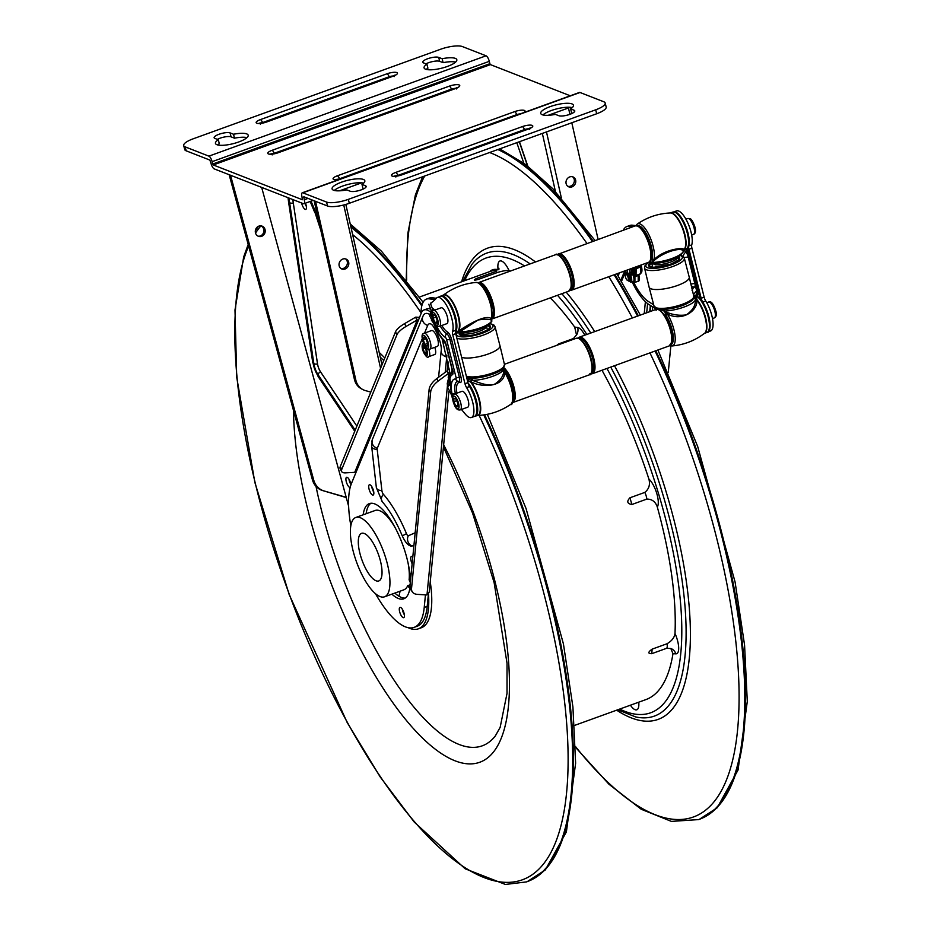 <?xml version="1.0" encoding="UTF-8"?>
<svg xmlns="http://www.w3.org/2000/svg" width="931" height="931" viewBox="0 0 931 931"><rect width="100%" height="100%" fill="white"/><g stroke="black" fill="none" stroke-linecap="round" stroke-linejoin="round"><path stroke-width="1.4" d="M387.61 564.931A42.186 14.489 70.1 0 1 384.526 596.806A42.186 14.489 70.1 0 1 356.55 562.068A42.186 14.489 70.1 0 1 355.805 517.473A42.186 14.489 70.1 0 1 366.977 522.57A42.186 14.489 70.1 0 1 387.61 564.931M380.476 561.16A25.312 8.693 70.1 0 1 378.789 580.944A25.312 8.693 70.1 0 1 361.996 560.101A25.312 8.693 70.1 0 1 361.554 533.335A25.312 8.693 70.1 0 1 380.476 561.16M394.86 593.07A50.623 17.386 -109.9 0 0 398.957 596.224L400.097 591.173M688.125 246.296A18.748 6.436 -109.9 0 0 686.228 228.037A18.748 6.436 -109.9 0 0 676.011 212.803M654.656 263.52L655.249 264.776L651.688 263.066M683.529 250.602L683.331 251.137C681.434 246.389 661.173 252.72 652.34 262.286L651.933 258.946L653.771 259.889C663.838 249.415 683.086 247.122 684.064 249.485A1.687 1.571 -134.6 0 1 684.46 249.264L683.412 251.405M682.086 253.057A18.562 5.027 166 0 1 671.879 259.714A18.562 5.027 166 0 1 653.725 263.473A1.687 1.024 -91.7 0 1 653.376 263.578A1.687 1.024 -91.7 0 1 652.387 262.495L653.771 259.889A20.482 7.029 70.1 0 0 649.524 236.067A20.482 7.029 70.1 0 0 637.246 224.08L635.803 225.721M637.246 224.08C647.266 217.179 658.357 213.467 670.506 212.955A19.667 6.75 -109.9 0 1 682.656 228.851A19.667 6.75 -109.9 0 1 684.064 249.485L683.435 250.951A1.687 1.618 8 0 1 683.435 251.323A1.687 1.618 8 0 1 683.424 251.335A1.687 1.618 8 0 1 683.366 251.591M683.319 251.137A1.687 1.606 12.4 0 1 683.342 251.836A1.687 1.606 12.4 0 1 683.331 251.836L683.435 251.323M683.435 250.951L683.435 250.939A1.687 1.664 141.2 0 1 684.46 249.264L686.1 248.926A19.586 6.726 -109.9 0 0 686.659 230.923A19.586 6.726 -109.9 0 0 674.87 212.21A19.586 6.726 -109.9 0 0 672.764 212.082L675.371 212.21C676.15 212.21 682.656 215.457 687.881 233.262C690.674 249.101 687.346 247.437 686.1 248.926M684.343 258.259L689.231 277.147A20.668 5.598 166 0 1 689.231 277.17A20.668 5.598 166 0 1 677.593 285.445A20.668 5.598 166 0 1 649.116 287.179A20.668 5.598 166 0 1 649.116 287.144L644.566 268.175A20.494 5.551 -14 0 0 672.799 266.487A20.494 5.551 -14 0 0 684.343 258.259L683.156 256.49L680.689 255.338M477.626 415.47A19.667 6.75 70.1 0 0 480 402.169A19.667 6.75 70.1 0 0 470.842 381.663L471.423 380.174A1.687 1.082 -90.3 0 1 472.087 378.207L473.099 378.195A1.687 1.059 -91 0 0 472.517 380.372C477.626 382.106 487.751 386.505 494.186 384.422C500.727 380.43 503.974 375.426 503.939 369.398L504.777 372.679C504.043 386.796 482.689 388.274 470.842 381.663A1.687 1.164 -40.5 0 1 470.423 381.873L467.42 380.488M505.766 373.284L504.777 372.679L505.766 373.284M467.036 378.998L468.805 379.534L469.515 378.23L472.029 378.207L471.4 380.174A1.687 0.85 -63.6 0 1 470.423 381.873A19.586 6.726 -109.9 0 1 479.384 401.54A19.586 6.726 -109.9 0 1 477.731 415.424L474.135 416.529M466.745 377.835L469.515 378.23M467.874 380.709L468.805 379.534L472.506 380.372M488.717 375.437A18.806 5.086 166 0 1 474.1 377.881M430.576 312.153A30.374 10.427 -109.9 0 0 424.082 309.93A30.374 10.427 -109.9 0 0 421.231 313.165L418.438 320.229L417.018 320.066L415.552 317.238L404.589 323.627A15.187 5.051 152.7 0 0 395.5 331.867L340.269 466.617A15.187 5.051 152.7 0 0 340.187 468.735L341.654 471.563A15.187 5.051 152.7 0 0 346.053 472.832L356.049 472.285L351.511 483.34A80.997 27.814 -109.9 0 0 350.847 525.666M430.704 309.197A30.374 10.427 -109.9 0 0 427.061 308.848L424.082 309.93M449.708 372.644L448.661 373.25L447.089 370.899L448.288 362.019M429.238 592.151L426.747 594.944L417.437 594.374A15.187 8.332 -33.8 0 1 412.34 591.907L410.769 589.567A15.187 8.332 -33.8 0 1 409.977 585.983L429.11 389.6A15.187 8.332 -33.8 0 1 436.651 378.696L447.089 370.899L447.474 369.782L449.359 369.107M445.239 372.225L446.74 356.899A26.499 9.101 -109.9 0 0 446.845 355.118M429.482 314.352A26.499 9.101 -109.9 0 0 423.186 315.76A26.499 9.101 -109.9 0 0 422.953 316.284A7.169 6.296 -157.7 0 0 422.79 316.656L372.377 439.49L371.667 446.38L376.357 487.565L382.338 501.821C389.542 510.107 396.245 521.593 402.46 536.291C405.066 541.819 407.72 545.031 410.408 545.915A13.907 4.771 -109.9 0 0 412.13 546.02L413.958 545.229M363.171 514.808A50.623 17.386 70.1 0 1 369.328 503.613A50.623 17.386 70.1 0 1 389.763 518.59A50.623 17.386 70.1 0 1 410.303 582.69A5.4 1.85 -109.9 0 0 409.105 579.873A42.186 14.489 70.1 0 0 408.115 563.302M409.989 587.356A50.623 17.386 70.1 0 1 403.786 598.808A50.623 17.386 70.1 0 1 395.978 597.295A50.623 17.386 70.1 0 1 391.881 594.141M402.192 608.979A5.481 1.885 70.1 0 1 404.415 616.124A5.481 1.885 70.1 0 1 403.717 617.66A5.481 1.885 70.1 0 1 400.074 613.145A5.481 1.885 70.1 0 1 399.981 607.349A5.481 1.885 70.1 0 1 402.192 608.979M371.62 486.378A5.481 1.885 70.1 0 1 373.82 493.802A5.481 1.885 70.1 0 1 373.145 495.059A5.481 1.885 70.1 0 1 369.502 490.544A5.481 1.885 70.1 0 1 369.409 484.748A5.481 1.885 70.1 0 1 371.62 486.378M412.142 563.767A5.481 1.885 70.1 0 1 411.421 556.482A5.481 1.885 70.1 0 1 412.794 557.075M375.472 593.687A80.997 27.814 -109.9 0 0 414.132 627.366A80.997 27.814 -109.9 0 0 424.222 607.478L425.455 594.862M354.862 472.017L417.263 319.973L415.796 317.145L419.567 317.378M424.222 607.478L427.201 606.407L428.423 593.862M427.201 606.407A80.997 27.814 70.1 0 1 417.111 626.284L414.132 627.366M371.76 486.587A5.481 1.885 -109.9 0 0 373.773 492.15M402.332 609.177A5.481 1.885 -109.9 0 0 404.345 614.751M366.151 513.737A50.623 17.386 70.1 0 1 370.887 503.264M405.206 598.074A50.623 17.386 70.1 0 1 398.957 596.224M412.34 591.907A15.187 8.332 -33.8 0 1 411.549 588.322L430.681 391.939A15.187 8.332 -33.8 0 1 438.21 381.035L448.661 373.25L448.23 377.614M415.168 532.788L408.325 535.767A2.968 1.024 70.1 0 1 406.486 533.696A72.548 24.916 -109.9 0 0 383.386 494.268A2.968 1.024 70.1 0 1 381.896 490.637L377.206 449.464A2.968 1.024 70.1 0 1 377.288 448.276A7.169 6.296 -157.7 0 1 372.377 439.49M438.594 377.23L441.166 350.917C442.586 344.447 434.556 325.489 430.867 323.976A15.571 5.342 70.1 0 0 427.69 325.443L424.548 333.089M422.232 338.733L377.288 448.276M446.845 371.015L448.416 373.354M417.018 320.066L406.044 326.455A15.187 5.051 152.7 0 0 396.955 334.695L341.735 469.445A15.187 5.051 152.7 0 0 341.654 471.563M429.843 349.125L437.291 346.425A8.437 2.898 -109.9 0 0 438.245 345.017A8.437 2.898 -109.9 0 0 436.36 335.602A8.437 2.898 -109.9 0 0 431.553 330.563L424.094 333.251C421.208 333.833 421.371 337.918 424.571 345.541C426.014 348.369 427.771 349.567 429.843 349.125A8.437 2.898 -109.9 0 0 430.785 347.705A8.437 2.898 -109.9 0 0 428.912 338.29A8.437 2.898 -109.9 0 0 424.094 333.251M423.942 343.155C422.185 343.33 421.708 345.401 422.488 349.369C425.292 356.096 427.399 358.516 428.819 356.643L434.777 354.478A7.169 2.467 -109.9 0 0 435.592 353.28A7.169 2.467 -109.9 0 0 434.8 347.321M426.177 354.117L424.408 352.57L423.128 348.892L423.605 346.763L425.374 348.299L426.654 351.976L426.177 354.117M427.096 346.32L424.885 344.4L423.268 339.803L423.873 337.138L426.084 339.059L427.69 343.655L427.096 346.32M426.596 351.778L424.408 352.57M425.199 348.147L423.128 348.892M427.608 343.411L424.885 344.4M425.863 338.861L423.268 339.803M439.409 326.362L446.857 323.662A8.437 2.898 -109.9 0 0 446.705 314.748A8.437 2.898 -109.9 0 0 441.119 307.8L433.66 310.5C431.716 311.163 431.181 313.491 432.077 317.471C434.067 323.336 435.871 326.281 437.489 326.304L439.409 326.362A8.437 2.898 -109.9 0 0 439.257 317.448A8.437 2.898 -109.9 0 0 433.66 310.5M435.033 322.522L433.066 318.193L433.066 314.643L435.056 315.411L437.023 319.74L437.023 323.301L435.033 322.522L437.023 321.8M435.859 317.18L433.066 318.193M491.58 320.217L491.719 320.427C489.904 319.007 485.377 318.868 478.115 319.996L459.414 332.041A1.687 1.082 89.7 0 0 460.38 332.926A1.687 1.082 89.7 0 0 460.391 332.926A1.687 1.082 89.7 0 0 460.764 332.809M443.459 295.092A19.667 6.75 70.1 0 1 456.167 308.801A19.667 6.75 70.1 0 1 458.273 331.215A1.687 1.571 45.4 0 0 457.808 331.308L459.39 332.041L458.273 331.215C466.99 325.338 485.854 313.84 491.312 318.693L491.719 316.947M491.743 320.485L491.254 304.46L486.529 292.183C479.395 280.44 477.196 282.943 475.997 282.454A20.482 7.029 -109.9 0 1 487.821 296.57A20.482 7.029 -109.9 0 1 491.312 318.693L491.777 320.636A20.249 5.481 166 0 1 480.152 327.921A20.249 5.481 166 0 1 460.403 331.832A1.687 1.059 -91 0 0 461.415 332.914A1.687 1.059 -91 0 1 461.415 332.914A1.687 1.059 -91 0 0 461.776 332.798A18.562 5.027 166 0 0 479.884 329.213A18.562 5.027 166 0 0 490.532 322.545M455.841 332.274L459.414 332.041A1.687 1.059 89.2 0 0 460.345 332.926L460.345 332.926A1.687 1.059 89.2 0 0 460.368 332.926L461.427 332.914C475.927 331.936 486.04 328.119 491.754 321.474A1.687 1.606 -162.6 0 0 491.777 320.636L491.777 320.555A1.687 1.687 0 0 1 491.754 321.474M457.086 332.565L455.527 332.646M455.806 332.286L457.808 331.308A19.586 6.726 -109.9 0 0 456.027 309.744A19.586 6.726 -109.9 0 0 443.575 295.046L441.026 295.965A19.586 6.726 70.1 0 1 443.133 296.093A19.586 6.726 70.1 0 1 454.351 313.014A19.586 6.726 70.1 0 1 455.457 332.03M623.316 230.178A42.186 14.489 70.1 0 1 626.9 226.536L629.891 225.453A42.186 14.489 70.1 0 1 632.405 225.197L635.873 225.605M691.838 288.005L693.118 288.179L692.07 290.321M693.118 288.179A27.302 9.38 70.1 0 1 694.538 287.085A27.29 9.368 -109.9 0 0 693.141 288.179L692.047 290.309M638.41 281.302L638.422 281.29A7.751 2.665 70.1 0 1 638.41 281.302A7.751 2.665 70.1 0 0 638.747 274.54A7.751 2.665 70.1 0 1 638.41 281.302A7.751 2.665 70.1 0 1 637.851 281.337M641.052 265.032A8.763 3.002 70.1 0 1 641.063 272.969A8.763 3.002 70.1 0 0 641.075 265.032M653.69 304.809L648.325 301.446A38.823 13.337 70.1 0 1 633.639 282.209M653.69 304.821L648.313 301.446A38.823 13.337 70.1 0 1 633.627 282.198M700.1 298.804A8.426 2.886 70.1 0 1 699.798 297.711L687.578 248.705A8.426 2.886 70.1 0 1 687.415 248.018M626.9 226.536A42.186 14.489 70.1 0 1 629.414 226.28L632.964 226.687M656.343 309.162A168.744 57.955 -109.9 0 0 655.599 308.696L648.919 304.495A42.186 14.489 70.1 0 1 632.126 281.872M673.893 211.896A19.4 6.668 70.1 0 1 685.111 224.627A19.4 6.668 70.1 0 1 688.765 245.947A5.062 1.734 -109.9 0 0 688.952 249.24L701.171 298.246A5.062 1.734 -109.9 0 0 702.765 302.098A19.4 6.668 70.1 0 1 707.909 331.89M673.823 211.896L676.546 210.906A19.4 6.668 70.1 0 1 687.904 223.114A19.4 6.668 70.1 0 1 691.745 244.865A5.062 1.734 -109.9 0 0 691.931 248.17L704.15 297.175A5.062 1.734 -109.9 0 0 705.745 301.016A19.4 6.668 70.1 0 1 712.657 319.508A19.4 6.668 70.1 0 1 710.586 330.936L707.863 331.925M640.947 265.067A8.426 2.886 70.1 0 1 641.494 271.875A8.426 2.886 70.1 0 1 641.378 272.108M638.282 274.715A6.366 2.188 70.1 0 1 638.747 278.171A6.366 2.188 70.1 0 1 638.736 278.334M708.957 329.83A18.748 6.436 -109.9 0 0 708.2 315.12A18.748 6.436 -109.9 0 0 700.17 299.049M659.753 309.348L664.49 311.047L667.236 313.863A20.482 7.029 70.1 0 1 674.87 334.357A20.482 7.029 70.1 0 1 671.961 345.971C684.076 344.866 694.968 340.618 704.639 333.24A19.667 6.75 -109.9 0 0 705.395 318.67A19.667 6.75 -109.9 0 0 696.632 299.922A1.687 1.164 139.5 0 0 697.063 299.829L695.434 299.072L696.632 299.922C698.785 310.046 682.027 322.37 667.236 313.863L665.979 315.295L664.548 311.257C671.647 314.725 678.897 315.935 686.322 314.876C692.629 310.523 695.666 305.449 695.434 299.677L695.434 299.084A1.687 1.618 -172 0 0 693.653 298.036A1.687 1.606 -168.7 0 1 695.434 299.072L695.236 297.571L693.618 297.105M656.448 308.568L656.53 309.278M693.49 298.432A1.687 1.606 12.4 0 1 695.434 299.677A20.249 5.481 -14 0 1 684.297 306.951A20.249 5.481 -14 0 1 664.49 311.047A1.687 1.024 88.3 0 1 664.606 309.406M693.723 295.872L696.644 297.897L693.77 296.093A20.494 5.551 166 0 1 686.147 302.761A20.494 5.551 166 0 1 682.237 304.344A20.494 5.551 166 0 1 654.016 306.055L657.67 308.976C660.195 310.489 675.836 308.883 685.833 304.146C696.411 298.164 691.174 300.341 693.246 298.886L693.781 296.139L689.231 277.17M696.644 297.897L697.063 299.829A19.586 6.726 70.1 0 1 705.977 319.298A19.586 6.726 70.1 0 1 704.523 333.321M625.283 274.738A3.375 1.164 70.1 0 1 625.341 274.54A3.375 1.164 70.1 0 1 627.901 276.949A3.375 1.164 70.1 0 1 627.482 280.44A3.375 1.164 70.1 0 1 625.783 277.927A3.375 1.164 70.1 0 1 625.283 274.738M625.644 273.819L626.121 273.109C628.832 275.122 629.787 277.764 628.984 281.034L627.482 280.44M626.516 272.969A4.329 1.49 70.1 0 1 627.215 272.632M627.75 272.923A4.329 1.49 70.1 0 1 629.833 276.495A4.329 1.49 70.1 0 1 630.217 280.312A4.329 1.49 70.1 0 1 629.624 280.813M630.322 282.012A5.912 2.037 -109.9 0 0 630.834 282.081L633.033 281.721A6.331 2.176 -109.9 0 0 633.115 275.145A6.331 2.176 -109.9 0 1 632.952 281.732M631.742 281.15L634.919 282.396L634.93 276.705L633.918 275.355M634.93 276.705L638.212 275.518L638.084 274.785M634.919 282.396L638.201 281.209L638.212 275.518M629.414 269.245A5.062 1.734 70.1 0 1 629.123 273.4A5.062 1.734 70.1 0 1 628.402 273.283L626.575 272.271A3.375 1.164 70.1 0 1 625.329 270.723M632.277 268.209A7.506 2.572 -109.9 0 1 632.51 269.082A7.506 2.572 -109.9 0 1 631.765 275.006L629.112 273.4L630.624 272.853A5.062 1.734 -109.9 0 0 630.915 268.698M627.343 269.99A3.375 1.164 70.1 0 1 626.575 272.271M635.035 267.209L636.164 268.663L636.024 275.506L640.737 273.679L640.598 265.195M636.024 275.506L632.289 274.051M641.494 271.875L640.737 273.679M632.812 274.994A8.402 2.886 -109.9 0 0 634.558 268.617A8.402 2.886 -109.9 0 0 634.244 267.5M670.855 345.925L668.249 372.528M461.427 409.465A168.744 57.955 70.1 0 1 465.139 413.876A19.4 6.668 -109.9 0 0 471.423 417.519L474.403 416.436A19.4 6.668 -109.9 0 0 476.474 405.008A19.4 6.668 -109.9 0 0 469.561 386.516A5.062 1.734 70.1 0 1 467.956 382.664L455.736 333.659A5.062 1.734 70.1 0 1 455.562 330.365A19.4 6.668 -109.9 0 0 451.71 308.615A19.4 6.668 -109.9 0 0 440.363 296.407L437.384 297.489A19.4 6.668 -109.9 0 0 436.302 298.257A168.744 57.955 70.1 0 1 430.39 303.308L431.309 303.006M471.423 417.519A19.4 6.668 -109.9 0 0 473.495 406.079A19.4 6.668 -109.9 0 0 466.582 387.599A5.062 1.734 70.1 0 1 464.976 383.747L452.757 334.741A5.062 1.734 70.1 0 1 452.582 331.448A19.4 6.668 -109.9 0 0 448.73 309.686A19.4 6.668 -109.9 0 0 437.384 297.489M460.24 409.896L467.688 407.208A8.437 2.898 -109.9 0 0 467.932 399.446A8.437 2.898 -109.9 0 0 462.847 391.392A8.437 2.898 -109.9 0 0 461.939 391.334L454.491 394.034C451.605 394.604 451.756 398.701 454.956 406.312C456.411 409.151 458.168 410.35 460.24 409.896A8.437 2.898 -109.9 0 0 460.473 402.145A8.437 2.898 -109.9 0 0 455.399 394.081A8.437 2.898 -109.9 0 0 454.491 394.034M452.559 398.968L451.733 395.64M433.602 308.871L432.647 309.313L430.39 303.308M428.784 304.274L431.1 310.209L429.691 315.877L438.862 333.694A72.35 24.846 -109.9 0 0 438.012 331.483A33.749 2.351 158.6 0 0 437.651 331.715A3.375 1.466 -29 0 0 437.71 332.251L433.893 323.941M434.8 299.503L428.993 298.828A42.186 14.489 -109.9 0 0 426.479 299.084A42.186 14.489 -109.9 0 0 421.045 313.631M436.302 298.257L431.972 297.745A42.186 14.489 -109.9 0 0 429.459 298.013L426.479 299.084M451.046 373.017L452.059 370.48L451.698 372.272A3.375 3.107 39.4 0 0 451.349 372.621L451.349 372.621A3.375 3.107 39.4 0 0 450.976 375.845L449.51 379.289L449.184 385.411L448.067 386.4L447.264 383.316M451.221 394.418L447.59 387.121L451.372 394.558A3.375 2.805 127.1 0 0 452.315 396.175L452.652 396.408M431.693 314.853A1.978 0.675 -109.9 0 0 431.484 314.806L429.691 315.877M434.637 310.139A6.75 2.316 -109.9 0 0 432.729 309.267A1.687 1.583 66.1 0 1 432.287 311.117L431.379 314.841L432.496 311.07A3.375 3.154 -93.8 0 0 431.484 314.806L431.74 315.434M433.113 310.814L432.228 311.152L432.647 309.313M452.315 396.175L451.256 394.453M442.097 338.733L449.638 371.783L449.929 375.135L449.079 376.008M448.951 376.205L449.871 375.286M448.917 384.096L448.067 386.4M449.336 380.267L449.661 375.88A3.375 2.898 17.6 0 0 449.906 377.974A72.35 24.846 -109.9 0 1 450.092 379.918L451.372 394.558A1.978 0.675 -109.9 0 0 451.942 393.417A3.375 1.397 -10.4 0 0 455.329 393.673A1.687 0.698 -10.4 0 1 455.596 393.638M452.675 371.038A3.375 0.908 -14 0 1 452.385 370.771L445.774 344.272L438.99 334.404A3.375 1.699 -32.2 0 1 438.862 333.694L441.341 337.208A27.29 9.368 -109.9 0 0 443.668 339.757A4.771 1.641 -109.9 0 1 446.077 344.528L452.675 371.038A4.771 1.641 -109.9 0 1 452.385 374.751A27.29 9.368 -109.9 0 0 450.976 375.845M431.565 320.241L432.636 321.684M455.887 398.957L457.854 403.286L457.843 406.835L455.864 406.056L453.886 401.738L453.897 398.177L455.887 398.957M457.854 405.346L455.864 406.056M456.69 400.714L453.886 401.738M456.877 338.221A20.494 5.551 -14 0 0 463.301 339.059A20.494 5.551 -14 0 0 484.748 334.555A20.494 5.551 -14 0 0 495.059 326.781L499.947 345.669A20.668 5.598 166 0 1 499.959 345.692A20.668 5.598 166 0 1 489.508 353.524A20.668 5.598 166 0 1 467.909 358.051A20.668 5.598 166 0 1 461.625 357.283M486.063 55.802L462.346 46.55A16.874 4.562 -14 0 0 440.572 49.262L193.206 138.8A16.874 4.562 -14 0 0 183.71 145.573A16.874 4.562 -14 0 0 185.176 146.877L208.893 156.14A5.062 1.734 70.1 0 1 212.128 161.668L212.722 164.031L489.892 63.704L489.299 61.341A5.062 1.734 -109.9 0 0 486.063 55.802L208.893 156.14M570.249 95.788L490.428 64.623L489.892 63.704M580.013 92.483A5.062 1.734 -109.9 0 0 579.466 92.448L302.296 192.775A5.062 1.734 70.1 0 1 302.843 192.81L326.548 202.062A16.874 4.562 -14 0 0 348.334 199.35L595.689 109.811A16.874 4.562 -14 0 0 605.197 103.05A16.874 4.562 -14 0 0 603.719 101.735L580.013 92.483L302.843 192.81M393.091 76.028A3.712 1.001 -14 0 0 389.17 76.761L262.565 122.589A3.712 1.001 -14 0 0 261.32 123.136M233.518 134.25L230.073 132.9A8.6 2.328 -14 0 0 220.414 133.808A8.6 2.328 -14 0 0 214.13 137.741A8.6 2.328 -14 0 0 214.875 138.405L218.308 139.743A16.874 4.562 -14 0 0 215.457 143.386A16.874 4.562 -14 0 0 232.925 143.735A16.874 4.562 -14 0 0 248.193 135.216A16.874 4.562 -14 0 0 233.518 134.25L234.496 138.184L231.063 136.845A8.6 2.328 -14 0 0 217.342 139.371M218.308 139.743L219.297 143.688A16.874 4.562 -14 0 0 217.656 144.933M246.983 137.613A16.874 4.562 -14 0 0 234.496 138.184M426.933 64.227A16.874 4.562 -14 0 0 424.07 67.87A16.874 4.562 -14 0 0 441.55 68.219A16.874 4.562 -14 0 0 456.818 59.7A16.874 4.562 -14 0 0 442.132 58.723L438.699 57.385A8.6 2.328 -14 0 0 429.028 58.292A8.6 2.328 -14 0 0 422.744 62.214A8.6 2.328 -14 0 0 423.5 62.889L426.933 64.227L427.923 68.172A16.874 4.562 166 0 0 426.27 69.418M425.967 63.855A8.6 2.328 166 0 1 439.676 61.33L443.121 62.668A16.874 4.562 166 0 1 455.608 62.098M442.132 58.723L443.121 62.668M183.71 145.573L184.687 149.507A16.874 4.562 -14 0 0 186.165 150.822L209.871 160.074L211 163.367A5.062 1.734 -109.9 0 0 214.246 168.895L303.39 203.691A5.062 1.734 -109.9 0 0 303.925 203.726A5.062 1.734 -109.9 0 0 304.262 199.769L303.82 196.755L327.537 206.007A16.874 4.562 -14 0 0 349.311 203.295L596.678 113.757A16.874 4.562 -14 0 0 606.174 106.984L605.197 103.05M212.722 164.031L213.257 164.962L302.4 199.746L301.958 196.732A5.062 1.734 70.1 0 1 302.296 192.775M528.412 128.85A3.712 1.001 -14 0 0 524.49 129.584L397.886 175.412A3.712 1.001 -14 0 0 396.653 175.959M455.41 88.398A3.712 1.001 -14 0 0 451.477 89.132L274.214 153.301A3.712 1.001 -14 0 0 272.969 153.859M520.22 113.896A3.712 1.001 -14 0 0 516.775 114.618L339.501 178.787A3.712 1.001 -14 0 0 338.267 179.346M572.542 113.186L571.576 112.814L570.587 108.869A16.874 4.562 -14 0 0 573.449 105.226A16.874 4.562 -14 0 0 555.97 104.877A16.874 4.562 -14 0 0 540.702 113.396A16.874 4.562 -14 0 0 555.388 114.373L558.821 115.712A8.6 2.328 -14 0 0 568.492 114.804A8.6 2.328 -14 0 0 574.776 110.882A8.6 2.328 -14 0 0 574.02 110.207L574.427 111.825M572.239 107.624A16.874 4.562 -14 0 0 556.959 108.822A16.874 4.562 -14 0 0 542.901 114.944M570.587 108.869L574.02 110.207M361.973 184.385A16.874 4.562 -14 0 0 364.824 180.742A16.874 4.562 -14 0 0 347.356 180.405A16.874 4.562 -14 0 0 332.088 188.912A16.874 4.562 -14 0 0 346.763 189.889L350.207 191.227A8.6 2.328 -14 0 0 359.866 190.32A8.6 2.328 -14 0 0 366.151 186.398A8.6 2.328 -14 0 0 365.406 185.723L361.973 184.385L362.95 188.33L363.916 188.702M334.287 190.459A16.874 4.562 166 0 1 348.334 184.338A16.874 4.562 166 0 1 363.614 183.139M629.915 497.794L631.928 504.486C627.215 503.718 626.551 501.483 629.915 497.794L644.811 492.406C648.988 489.043 650.35 484.597 648.895 479.058A227.804 78.239 70.1 0 0 601.985 370.247M631.928 504.486L646.824 499.086C652.003 499.063 655.494 501.704 657.309 506.999A227.804 78.239 70.1 0 1 674.998 633.476C674.486 637.502 671.833 640.924 667.05 643.74L652.154 649.128C647.929 652.154 647.79 653.678 651.712 653.69L666.619 648.302L670.844 648.523L672.973 653.713A227.804 78.239 70.1 0 1 645.893 699.6L574.508 725.435M550.291 297.885A227.804 78.239 70.1 0 1 551.129 298.735A227.804 78.239 70.1 0 1 574.695 327.084L576.51 334.962L573.426 338.547L558.519 343.935L556.808 345.331M498.12 269.641A3.375 3.142 92.7 0 0 498.073 269.455L490.8 271.212L419.427 297.047M474.286 279.835L475.974 278.648A7.588 2.607 70.1 0 1 477.964 279.544L497.329 272.527C502.659 270.886 506.58 270.258 509.094 270.63A227.804 78.239 70.1 0 1 510.525 271.002M477.964 279.544C474.368 280.406 473.495 280.324 475.322 279.3M316.016 486.401A215.573 74.038 -109.9 0 0 425.223 719.756A215.573 74.038 -109.9 0 0 495.327 735.932L500.145 727.39L507.023 693.386L507.023 663.221L494.14 582.678L472.552 513.051L443.447 446.938M355.805 517.473L375.181 510.467A42.186 14.489 70.1 0 1 386.353 515.565A42.186 14.489 70.1 0 1 394.383 526.387A5.4 1.85 -109.9 0 1 394.488 526.446M410.094 584.819L407.708 585.68A42.186 14.489 70.1 0 1 403.903 589.8L384.526 596.806M350.882 484.457A5.4 1.85 70.1 0 1 349.218 480.431A5.4 1.85 70.1 0 1 348.974 479.186M430.25 581.828A80.997 27.814 70.1 0 1 421.324 627.762L418.345 628.832A80.997 27.814 70.1 0 1 408.15 627.68M428.493 593.792A80.997 27.814 70.1 0 1 418.345 628.832M348.636 506.22L261.669 187.41L346.192 497.305L324.035 490.94A16.874 15.42 -75.4 0 1 313.735 480.105L230.527 175.249M407.708 585.68A5.4 1.85 -109.9 0 0 409.931 587.787M350.929 484.9A5.4 1.85 -109.9 0 0 349.172 479.523A5.4 1.85 -109.9 0 0 346.6 477.289A5.4 1.85 -109.9 0 0 346.239 481.502A5.4 1.85 -109.9 0 0 350.172 487.472M315.539 201.317L355.817 380.034A16.874 14.873 117.1 0 0 363.043 389.67A16.874 14.873 117.1 0 0 365.441 390.601L370.806 392.126M314.154 200.782L354.397 379.313A16.874 14.873 117.1 0 0 361.624 388.937L363.043 389.67M345.634 258.934A5.4 4.76 -62.9 0 1 347.333 261.89A5.4 4.76 -62.9 0 1 345.634 267.011A5.4 4.76 -62.9 0 1 340.793 268.419M339.093 265.463A5.4 4.76 117.1 0 0 341.468 268.85A5.4 4.76 117.1 0 0 346.728 268.035A5.4 4.76 117.1 0 0 348.753 262.623A5.4 4.76 117.1 0 0 346.379 259.237A5.4 4.76 117.1 0 0 341.118 260.04A5.4 4.76 117.1 0 0 339.093 265.463M346.262 497.55L322.72 490.59A16.874 15.42 -75.4 0 1 312.409 479.756L229.154 174.714M255.42 232.634A5.4 4.934 104.6 0 0 265.044 232.459A5.4 4.934 104.6 0 0 261.634 225.989A5.4 4.934 104.6 0 0 255.42 232.634M260.959 225.872A5.4 4.934 -75.4 0 1 258.248 236.218M345.738 497.189L346.495 498.399L346.192 497.305M356.876 426.107L320.532 371.795A7.704 2.642 70.1 0 1 317.552 363.963L293.312 203.051A28.791 9.892 70.1 0 1 292.916 199.606M306.369 206.426A5.4 1.85 70.1 0 1 304.984 203.342M301.621 203.005A5.4 1.85 -109.9 0 0 301.725 203.47A5.4 1.85 -109.9 0 0 305.764 209.405A5.4 1.85 -109.9 0 0 305.461 203.167M568.469 107.961L569.912 114.338M571.809 122.752L598.074 239.314M566.188 183.907A5.4 4.76 117.1 0 0 568.434 186.689A5.4 4.76 117.1 0 0 575.125 184.047A5.4 4.76 117.1 0 0 573.345 177.076A5.4 4.76 117.1 0 0 567.852 178.1A5.4 4.76 117.1 0 0 566.188 183.907M572.6 176.785A5.4 4.76 -62.9 0 1 574.159 179.136A5.4 4.76 -62.9 0 1 572.809 184.617A5.4 4.76 -62.9 0 1 567.759 186.258M677.977 257.084A13.5 3.654 166 0 1 669.505 262.449A13.5 3.654 166 0 1 655.249 264.776M652.701 267.057L652.759 267.267A13.5 3.654 166 0 1 652.701 267.057L651.642 262.926M653.201 263.554A1.687 1.513 -68.7 0 1 651.84 262.437L649.64 261.576M683.331 251.137A20.249 5.481 166 0 1 672.194 258.399A20.249 5.481 166 0 1 652.387 262.495L651.793 262.228M637.118 225.779A18.841 6.47 70.1 0 1 648.29 237.626A18.841 6.47 70.1 0 1 651.933 258.946M670.367 212.955A19.586 6.726 70.1 0 1 682.749 227.909A19.586 6.726 70.1 0 1 684.46 249.264M685.53 304.193A18.806 5.086 166 0 1 656.378 307.835M678.233 257.875A15.175 4.108 166 0 1 678.99 258.795C676.709 259.493 684.995 257.177 670.495 264.206L653.609 267.313L649.547 266.138A15.175 4.108 166 0 1 651.712 263.112M678.606 256.735A16.013 4.329 166 0 1 670.588 264.218A16.013 4.329 166 0 1 652.608 267.325A16.013 4.329 166 0 1 650.501 262.6M649.151 262.077A18.806 5.086 -14 0 0 649.989 268.244A18.806 5.086 -14 0 0 671.728 264.66A18.806 5.086 -14 0 0 680.398 255.56M468.037 382.99A19.586 6.726 70.1 0 1 476.87 402.623A19.586 6.726 70.1 0 1 475.194 416.343M472.517 380.372A20.249 5.481 -14 0 0 492.255 376.461A20.249 5.481 -14 0 0 503.88 369.176A1.687 1.606 17.4 0 0 503.299 368.292A1.687 1.513 -68.7 0 1 503.566 368.56M503.345 368.234A1.687 1.687 0 0 1 503.88 369.107L505.696 372.912C516.67 390.741 512.841 406.952 510.712 404.345A20.482 7.029 -109.9 0 0 504.777 372.679M473.099 378.195A18.562 5.027 -14 0 0 485.26 376.403M447.392 370.631L447.474 369.782M356.049 472.285L418.438 320.229M426.992 594.828L447.462 385.562M377.206 449.464A7.169 3.84 173.5 0 1 371.667 446.38M427.69 325.443A7.169 6.296 -157.7 0 1 422.79 316.656L423.186 315.76M441.166 350.917A7.169 5.47 5.6 0 0 446.74 356.899M408.325 535.767A7.169 6.738 66.5 0 0 412.13 546.02M406.486 533.696A7.169 0.896 157.5 0 0 402.46 536.291M383.386 494.268A7.169 5.074 138.7 0 0 382.338 501.821M381.896 490.637A7.169 3.84 173.5 0 1 376.357 487.565M341.735 469.445L340.269 466.617M396.955 334.695L395.5 331.867M406.044 326.455L404.589 323.627M436.651 378.696L438.21 381.035M429.11 389.6L430.681 391.939M409.977 585.983L411.549 588.322M428.819 356.643A7.169 2.467 -109.9 0 0 429.622 355.444A7.169 2.467 -109.9 0 0 428.772 349.265M427.376 354.676A5.481 1.885 -109.9 0 0 424.233 345.715A5.481 1.885 -109.9 0 0 423.058 350.917A5.481 1.885 -109.9 0 0 427.376 354.676M428.539 346.949A6.75 2.316 -109.9 0 0 424.676 335.916A6.75 2.316 -109.9 0 0 423.233 342.329A6.75 2.316 -109.9 0 0 428.539 346.949M436.616 325.268A6.75 2.316 -109.9 0 0 436.639 316.749A6.75 2.316 -109.9 0 0 431.879 314.887A6.75 2.316 -109.9 0 0 436.616 325.268M486.482 326.409A13.5 3.654 166 0 1 474.263 332.867A13.5 3.654 166 0 1 460.403 332.926L455.55 332.739M695.085 284.607A4.771 1.641 70.1 0 1 694.549 287.085L694.538 287.085A5.051 4.736 -112.9 0 1 691.291 285.747M695.05 284.467A4.76 1.629 70.1 0 1 694.538 287.085M683.866 249.985A27.29 9.368 -109.9 0 0 685.833 252.103A4.771 1.641 70.1 0 1 687.846 255.571M685.833 252.103L685.821 252.115A4.76 1.629 70.1 0 1 687.881 255.734M683.284 256.607A5.051 3.899 -46.4 0 1 685.821 252.115A27.302 9.38 70.1 0 1 683.854 250.008M693.444 294.72L695.469 292.078A22.472 7.716 70.1 0 1 696.784 291.438M695.213 292.299A22.495 7.727 70.1 0 1 696.784 291.426M690.837 283.862A5.051 1.362 -14 0 0 694.782 283.385M688.172 256.886A5.051 1.362 166 0 1 683.924 257.34M681.923 255.757A32.061 11.009 70.1 0 1 681.189 254.931M696.062 295.697A5.051 4.643 -79 0 1 696.993 292.532M697.354 292.392L697.028 293.242L696.76 291.333A5.051 1.362 -14 0 0 697.203 291.729A6.75 2.316 70.1 0 1 697.354 296.349M696.76 291.333L687.287 253.325A5.051 1.362 -14 0 0 687.718 253.721L697.203 291.729M685.844 249.019A6.75 2.316 70.1 0 1 687.718 253.721M629.414 226.28L632.405 225.197M705.745 301.016L702.765 302.098M704.15 297.175L701.171 298.246M691.931 248.17L688.952 249.24M691.745 244.865L688.765 245.947M704.511 333.333L706.932 332.46A19.586 6.726 -109.9 0 0 708.223 317.099A19.586 6.726 -109.9 0 0 698.122 297.361A19.586 6.726 -109.9 0 0 693.653 295.604M664.001 311.187L663.943 310.977A1.687 1.513 -68.7 0 1 664.28 309.429M665.979 315.295A18.841 6.47 70.1 0 1 672.915 333.566A18.841 6.47 70.1 0 1 670.774 344.749M689.615 302.156A18.562 5.027 -14 0 0 693.258 298.863M628.623 273.377A5.086 1.746 70.1 0 1 630.671 278.974A5.086 1.746 70.1 0 1 629.519 281.453A5.086 1.746 70.1 0 1 628.914 281.057M625.969 273.202A5.086 1.746 70.1 0 1 626.342 272.108M628.739 281.069L630.834 282.081A5.912 2.037 -109.9 0 0 630.368 274.575M636.176 275.46L640.621 273.842M636.048 268.186L640.633 266.522M636.164 268.663L640.749 266.999M631.765 275.006L633.033 274.913A7.855 2.7 -109.9 0 0 633.825 268.722A7.855 2.7 -109.9 0 0 633.557 267.744M629.216 273.365A6.692 2.293 -109.9 0 0 631.625 269.152A6.692 2.293 -109.9 0 0 631.451 268.512M706.757 302.715L708.561 302.063A8.437 2.898 70.1 0 1 714.158 309.011A8.437 2.898 70.1 0 1 714.31 317.925L712.494 318.588M688.637 218.576A8.437 2.898 70.1 0 1 693.723 226.64A8.437 2.898 70.1 0 1 693.479 234.391C695.434 233.728 695.957 231.4 695.061 227.42C693.083 221.543 691.268 218.599 689.65 218.576L687.73 218.529A8.437 2.898 70.1 0 1 688.637 218.576M618.137 275.925L619.394 272.876M624.666 270.968L620.814 280.359L624.678 270.968M621.466 281.453L625.644 271.282M645.392 301.702L644.217 313.689M647.592 303.576L646.696 312.793M652.328 310.756L652.701 306.869M650.827 305.694L650.269 311.501M436.348 325.606A22.495 7.727 -109.9 0 0 445.402 337.418A1.978 0.675 -109.9 0 1 446.589 339.536L456.074 377.555A1.978 0.675 -109.9 0 1 455.794 379.103A22.495 7.727 -109.9 0 0 451.942 393.417M435.289 324.512L438.012 331.483M441.829 325.489A17.712 6.086 -109.9 0 0 447.45 331.96A6.75 2.316 -109.9 0 1 451.512 339.221L460.996 377.23A6.75 2.316 -109.9 0 1 460.054 382.536A17.712 6.086 -109.9 0 0 456.912 393.161M452.257 370.247A32.061 11.009 -109.9 0 0 452.059 370.48A72.35 24.846 -109.9 0 0 451.547 367.408M466.582 387.599L469.561 386.516M464.976 383.747L467.956 382.664M452.757 334.741L455.736 333.659M452.582 331.448L455.562 330.365M431.972 297.745L428.993 298.828M449.638 371.783A30.374 17.468 -5 0 0 450.232 374.425M450.092 379.918A33.749 19.4 175 0 1 449.51 379.289A3.375 2.781 10.4 0 1 449.231 377.66M455.794 379.103A3.375 3.107 101 0 0 458.133 381.338A19.307 6.633 -109.9 0 0 455.329 393.673A5.155 1.769 -109.9 0 1 455.34 393.732M458.82 381.407A1.687 1.548 -79 0 1 460.054 382.536M458.89 381.419L458.099 381.338A3.375 3.107 101 0 0 458.634 381.396A5.155 1.769 -109.9 0 0 458.774 381.407A5.155 1.769 -109.9 0 0 459.355 377.334L460.996 377.23M446.589 339.536A3.375 0.908 -14 0 0 449.871 339.326L459.355 377.334A3.375 0.908 -14 0 1 456.074 377.555M440.258 326.059A19.307 6.633 -109.9 0 0 446.764 333.775A5.155 1.769 -109.9 0 1 449.871 339.326L451.512 339.221M445.402 337.418A3.375 2.944 -60.4 0 1 446.764 333.775A1.687 1.466 119.6 0 0 447.45 331.96M452.524 371.469A30.467 10.462 -109.9 0 0 452.268 371.678L449.661 375.88M449.045 378.894L448.951 384.724M453.281 371.05A3.375 3.165 67.1 0 0 452.385 374.751M444.32 341.13A3.375 2.607 -46.4 0 1 443.668 339.757M441.69 338.244A3.375 2.246 -38.8 0 1 441.341 337.208M433.811 323.732L432.868 321.835M454.305 396.199A6.75 2.316 -109.9 0 0 454.281 404.729A6.75 2.316 -109.9 0 0 459.041 406.591A6.75 2.316 -109.9 0 0 454.305 396.199M487.46 325.838A15.175 4.108 166 0 1 489.706 327.305L488.95 328.608C491.556 328.666 474.182 336.44 465.686 335.847L460.263 334.648A15.175 4.108 166 0 1 460.484 333.507M488.74 325A16.013 4.329 166 0 1 484.772 331.308A16.013 4.329 166 0 1 465.5 335.905A16.013 4.329 166 0 1 459.449 332.937M457.098 332.926A18.806 5.086 -14 0 0 463.882 336.894A18.806 5.086 -14 0 0 487.274 331.133A18.806 5.086 -14 0 0 490.172 323.813M466.478 376.741L473.739 377.986C485.586 377.87 501.146 371.527 502.647 368.955L504.509 364.661A20.494 5.551 166 0 1 494.14 372.423A20.494 5.551 166 0 1 472.739 376.915A20.494 5.551 166 0 1 466.315 376.077M262.565 122.589A4.213 1.443 -109.9 0 0 260.401 119.61L387.005 73.782A4.213 1.443 70.1 0 1 389.17 76.761M260.401 119.61A7.576 2.048 -14 0 0 256.793 123.229A7.576 2.048 -14 0 0 266.569 122.019A4.213 1.443 70.1 0 0 266.115 121.984L259.155 123.195L260.529 124.184M266.569 122.019L393.173 76.191A4.213 1.443 -109.9 0 0 392.719 76.156L266.115 121.984M393.173 76.191A7.576 2.048 -14 0 0 396.781 72.56A7.576 2.048 -14 0 0 387.005 73.782M230.073 132.9L231.063 136.845M438.699 57.385L439.676 61.33M186.165 150.822L185.176 146.877M327.537 206.007L326.548 202.062M397.886 175.412A4.213 1.443 -109.9 0 0 395.722 172.433L522.326 126.604A4.213 1.443 70.1 0 1 524.49 129.584M395.722 172.433A7.576 2.048 -14 0 0 392.126 176.052A7.576 2.048 -14 0 0 401.901 174.842A4.213 1.443 70.1 0 0 401.447 174.807L394.476 176.017L395.861 177.006M401.901 174.842L528.505 129.013A4.213 1.443 -109.9 0 0 528.052 128.978L401.447 174.807M528.505 129.013A7.576 2.048 -14 0 0 532.113 125.382A7.576 2.048 -14 0 0 522.326 126.604M365.406 185.723L365.802 187.34M349.311 203.295L348.334 199.35M596.678 113.757L595.689 109.811M272.178 154.907L270.805 153.918L277.764 152.707A4.213 1.443 70.1 0 1 278.218 152.731A7.576 2.048 -14 0 1 268.442 153.952A7.576 2.048 -14 0 1 272.05 150.322A4.213 1.443 70.1 0 1 274.214 153.301M277.764 152.707L455.038 88.538A4.213 1.443 70.1 0 1 455.492 88.561L278.218 152.731M455.492 88.561A7.576 2.048 -14 0 0 459.099 84.942A7.576 2.048 -14 0 0 449.312 86.152A4.213 1.443 70.1 0 1 451.477 89.132M272.05 150.322L449.312 86.152M339.501 178.787A4.213 1.443 -109.9 0 0 337.336 175.808L514.61 111.639A4.213 1.443 70.1 0 1 516.775 114.618M337.336 175.808A7.576 2.048 -14 0 0 333.135 179.008A7.576 2.048 -14 0 0 339.443 179.334M523.885 112.57A7.576 2.048 -14 0 0 523.257 110.184A7.576 2.048 -14 0 0 514.61 111.639M304.623 197.058L303.681 197.407M308.045 198.396L304.262 199.769M213.257 164.962L490.428 64.623M212.128 161.668L489.299 61.341M498.597 149.251A358.575 123.148 70.1 0 1 550.174 188.341A358.575 123.148 70.1 0 1 593.105 241.117M614.879 274.505A358.575 123.148 70.1 0 1 638.329 315.83M655.831 350.766A358.575 123.148 70.1 0 1 699.356 819.327L717.207 807.771L738.062 769.995L747.29 701.439L744.567 645.067L735.094 582.061L697.668 446.461L657.891 350.021M497.852 149.53A358.575 123.148 70.1 0 1 549.43 188.621A358.575 123.148 70.1 0 1 592.36 241.385M614.134 274.785A358.575 123.148 70.1 0 1 637.584 316.098M655.087 351.034A358.575 123.148 70.1 0 1 698.599 819.594L699.356 819.327M489.601 152.509A354.362 121.693 70.1 0 1 546.032 193.415A354.362 121.693 70.1 0 1 586.891 243.363M608.816 276.705A354.362 121.693 70.1 0 1 632.382 317.971M649.954 352.896A354.362 121.693 70.1 0 1 734.594 751.142A354.362 121.693 70.1 0 1 575.521 746.569M406.684 280.161A354.362 121.693 70.1 0 1 424.722 175.994M646.824 499.086A7.588 2.607 -109.9 0 0 644.811 492.406M652.154 649.128L651.712 653.69M584.819 335.195A16.025 5.505 -109.9 0 0 577.639 327.468A8.437 7.797 -82.4 0 1 576.51 334.962M577.639 327.468L574.695 327.084M558.519 343.935L559.147 344.482M574.055 339.093A7.588 2.607 -109.9 0 0 573.426 338.547M657.309 506.999A16.025 5.505 -109.9 0 0 656.739 493.36A16.025 5.505 -109.9 0 0 648.895 479.058M672.973 653.713L675.825 653.841A8.437 7.844 92.7 0 0 670.844 648.523M666.619 648.302A7.588 2.607 -109.9 0 0 667.05 643.74M675.825 653.841A16.025 5.505 -109.9 0 0 674.998 633.476M630.427 705.198A16.025 5.505 -109.9 0 0 638.747 702.183M509.094 270.63A16.025 5.505 70.1 0 0 500.855 260.901A16.025 5.505 70.1 0 0 498.073 269.455L495.676 269.35A3.375 3.142 -87.3 0 1 495.804 269.92M495.676 269.35A64.03 21.995 -109.9 0 0 489.671 271.619M475.974 278.648L495.35 271.631A7.588 2.607 70.1 0 1 497.329 272.527M557.494 295.278A241.816 83.045 70.1 0 1 586.844 334.462M606.954 368.455A241.816 83.045 70.1 0 1 681.597 619.79A241.816 83.045 70.1 0 1 619.697 709.085M464.627 280.685A241.816 83.045 70.1 0 1 524.537 265.94M561.859 293.696A246.191 84.546 70.1 0 1 590.778 333.03M610.736 367.082A246.191 84.546 70.1 0 1 685.251 609.689A246.191 84.546 70.1 0 1 635.722 716.94L617.742 709.783M462.672 281.395L471.901 264.381A246.191 84.546 70.1 0 1 530.135 263.904M535.488 261.972A250.579 86.059 -109.9 0 0 461.578 281.779M616.659 710.178A250.579 86.059 -109.9 0 0 690.395 632.743A250.579 86.059 -109.9 0 0 614.507 365.72M594.7 331.611A250.579 86.059 -109.9 0 0 566.188 292.136M350.766 226.314A358.575 123.148 70.1 0 1 378.067 250.648A358.575 123.148 70.1 0 1 422.057 304.949M484.551 414.807A358.575 123.148 70.1 0 1 527.237 881.634L545.368 869.903L566.385 831.872L575.626 763.222L572.914 706.908L563.441 643.973L526.073 508.57L487.332 414.318M350.987 227.315A358.575 123.148 70.1 0 1 377.323 250.916A358.575 123.148 70.1 0 1 421.79 305.915M483.736 414.935A358.575 123.148 70.1 0 1 526.492 881.901L527.237 881.634M352.628 234.612A355.2 121.984 70.1 0 1 374.599 254.768A355.2 121.984 70.1 0 1 421.045 312.735M479.139 415.401A355.2 121.984 70.1 0 1 550.791 852.738A355.2 121.984 70.1 0 1 331.203 691.489A355.2 121.984 70.1 0 1 248.635 246.121M255.536 233.087A355.2 121.984 70.1 0 1 260.913 225.861M379.173 352.372A230.19 79.054 70.1 0 1 384.049 357.201A230.19 79.054 70.1 0 1 384.806 357.97M443.656 444.82A230.19 79.054 70.1 0 1 505.789 723.154A230.19 79.054 70.1 0 1 388.367 696.26A230.19 79.054 70.1 0 1 293.486 410.408M354.397 379.313L355.817 380.034M380.57 368.315L343.748 204.995M313.735 480.105L312.409 479.756M324.035 490.94L322.72 490.59M356.864 426.142L320.508 371.806A7.704 2.642 70.1 0 1 317.518 363.963L293.312 203.051M355.211 430.18L318.088 374.704A10.963 3.771 -109.9 0 1 313.84 363.555L289.611 202.644A3.375 1.594 171.4 0 0 293.288 203.051A28.803 9.892 70.1 0 1 292.881 199.595M318.088 374.704A3.375 1.85 -33.8 0 1 320.508 371.806L320.532 371.795M320.788 230.201L315.004 212.547A32.061 11.009 -109.9 0 0 310.36 201.399M289.11 198.117A32.061 11.009 -109.9 0 0 289.611 202.644M315.004 212.547L320.369 228.316M310.942 201.189A33.749 11.591 -109.9 0 1 315.574 212.443L319.158 222.975M288.366 197.826A33.749 11.591 -109.9 0 0 288.843 202.015L313.084 362.927A12.65 4.341 -109.9 0 0 317.983 375.798L354.886 430.96M354.758 431.286L318.158 376.59A3.375 1.85 -33.8 0 1 317.983 375.798M318.158 376.59L312.723 362.345A3.375 1.594 -8.6 0 0 313.084 362.927M312.723 362.345L288.494 201.433A3.375 1.594 -8.6 0 0 288.843 202.015M315.574 212.443L316.715 212.14M313.84 363.555A3.375 1.594 -8.6 0 0 317.518 363.963M519.475 141.698L527.784 166.114M542.342 133.424L555.411 191.414M561.335 197.826L546.485 131.923M516.821 142.664L523.769 163.088M578.372 338.395A19.4 6.668 70.1 0 1 590.056 356.945A19.4 6.668 70.1 0 1 589.498 374.774C591.732 375.263 592.593 371.422 592.081 363.253C589.509 350.743 585.11 342.457 578.873 338.407L576.289 338.279A19.4 6.668 70.1 0 1 578.372 338.395M503.834 367.605A19.4 6.668 70.1 0 1 513.982 387.121A19.4 6.668 70.1 0 1 512.76 402.553L589.498 374.774M503.927 369.293A18.562 6.377 70.1 0 1 512.655 386.353A18.562 6.377 70.1 0 1 512.748 401.296M579.501 339A18.562 6.377 70.1 0 1 589.637 354.083A18.562 6.377 70.1 0 1 591.511 372.167M555.458 254.745A19.4 6.668 70.1 0 1 568.329 270.723A19.4 6.668 70.1 0 1 568.666 291.24L491.929 319.019A19.4 6.668 70.1 0 0 491.591 298.502A19.4 6.668 70.1 0 0 478.72 282.524L555.458 254.745C556.854 252.941 559.973 255.338 564.814 261.948C569.9 271.13 572.088 279.486 571.39 287.027L568.666 291.24M479.512 283.49A18.562 6.377 70.1 0 1 490.567 298.863A18.562 6.377 70.1 0 1 491.917 317.762M558.681 255.455A18.562 6.377 70.1 0 1 568.806 270.549A18.562 6.377 70.1 0 1 570.68 288.622M557.11 254.605L635.21 225.872A19.4 6.668 70.1 0 1 637.304 225.989A19.4 6.668 70.1 0 1 648.977 244.527A19.4 6.668 70.1 0 1 648.418 262.367L644.787 266.033L644.566 268.175M558.472 253.651A19.4 6.668 70.1 0 1 560.555 253.767A19.4 6.668 70.1 0 1 572.239 272.306A19.4 6.668 70.1 0 1 571.681 290.146L648.418 262.367C650.653 262.856 651.514 259.016 651.002 250.846C648.43 238.336 644.031 230.05 637.805 225.989L635.21 225.872M557.844 254.791A18.562 6.377 70.1 0 1 560.008 254.826A18.562 6.377 70.1 0 1 571.262 272.818A18.562 6.377 70.1 0 1 570.47 289.681M638.433 226.594A18.562 6.377 70.1 0 1 648.558 241.676A18.562 6.377 70.1 0 1 650.432 259.761M656.041 309.406A19.4 6.668 70.1 0 1 668.912 325.385A19.4 6.668 70.1 0 1 669.249 345.901L592.512 373.68A19.4 6.668 70.1 0 0 592.174 353.163A19.4 6.668 70.1 0 0 579.303 337.185L656.041 309.406C657.437 307.602 660.556 310.011 665.397 316.61C670.483 325.792 672.671 334.159 671.973 341.7L669.249 345.901M578.663 338.325A18.562 6.377 70.1 0 1 591.15 353.536A18.562 6.377 70.1 0 1 591.301 373.215M659.264 310.128A18.562 6.377 70.1 0 1 669.389 325.222A18.562 6.377 70.1 0 1 671.263 343.295M649.07 262.042L652.712 263.461A1.687 1.687 0 0 0 653.376 263.578C668.027 262.507 678.012 258.597 683.331 251.836M678.664 259.598L678.036 257.061M670.343 212.955L672.764 212.082M654.016 306.055L649.116 287.179M501.658 409.593L505.51 407.603M477.452 415.482C489.601 414.958 500.68 411.258 510.712 404.345M448.858 391.602L429.238 592.139M440.095 296.5L441.026 295.965M487.39 329.818L486.529 326.385M460.903 335.207L460.333 332.926M443.319 295.185C452.978 287.807 463.871 283.559 475.997 282.454M687.287 253.325L685.623 249.229M706.932 332.46C709.178 332.961 710.039 329.085 709.527 320.834C707.525 310.43 703.824 302.528 698.413 297.129L693.595 295.627M656.134 310.395L656.227 308.08M669.808 345.645L671.961 345.971M625.341 274.54L625.713 273.563M626.121 273.109L627.04 272.771M626.098 271.864L625.853 273.33M636.129 275.495L640.621 273.865M708.561 302.063C711.144 300.655 713.646 303.902 716.067 311.804C716.765 314.899 716.183 316.947 714.31 317.925M691.675 235.043L693.479 234.391M685.926 219.181L687.73 218.529M650.35 305.391L649.733 311.699M447.264 383.421L447.602 387.249M449.894 374.681L449.173 375.833M449.138 375.891L447.276 383.444M452.385 370.771L452.582 372.191L453.327 371.015M438.99 334.404L437.71 332.251M432.834 322.01L431.437 320.345M495.059 326.781L493.872 325.012L490.358 323.639M456.656 332.891L455.818 333.973M504.509 364.661L499.959 345.692M394.279 76.575L395.035 75.05L392.719 76.156M529.611 129.397L530.356 127.873L528.052 128.978M455.038 88.538L457.342 87.433L456.597 88.957M340.525 178.938L336.103 179.404L337.476 180.393M570.284 107.309L548.196 115.304M361.659 182.825L339.571 190.82M313.142 200.386L303.925 203.726M640.353 315.097L616.846 273.795M595.002 240.431L552.851 188.76L525.666 164.496L499.703 148.855M698.599 819.594L671.414 821.398L641.203 809.248L608.932 784.216L575.533 747.337M406.207 279.556L407.894 233.087L415.377 194.986L422.546 176.785M495.35 271.631L498.911 268.233L498.865 269.827M423.14 302.238L381.407 251.161L350.242 223.987M526.492 881.901L505.37 884.45L465.174 868.786L414.19 822.015L380.209 776.966L347.158 722.479L289.11 594.362L254.861 482.421L236.73 377.358L234.996 309.953L243.689 256.863L248.193 244.481M255.35 230.702L258.318 226.373M380.255 357.155L383.77 360.483M342.527 189.749L342.701 190.552M345.832 204.424L381.989 364.836M288.494 201.433L288.04 197.698M314.783 212.559L310.151 201.468M519.289 141.768L527.493 165.893M504.416 364.3L576.289 338.279M512.76 402.553L512.155 402.704M571.681 290.146L570.028 290.286M589.917 373.564L592.512 373.68M579.303 337.185L577.942 338.139"/></g></svg>
